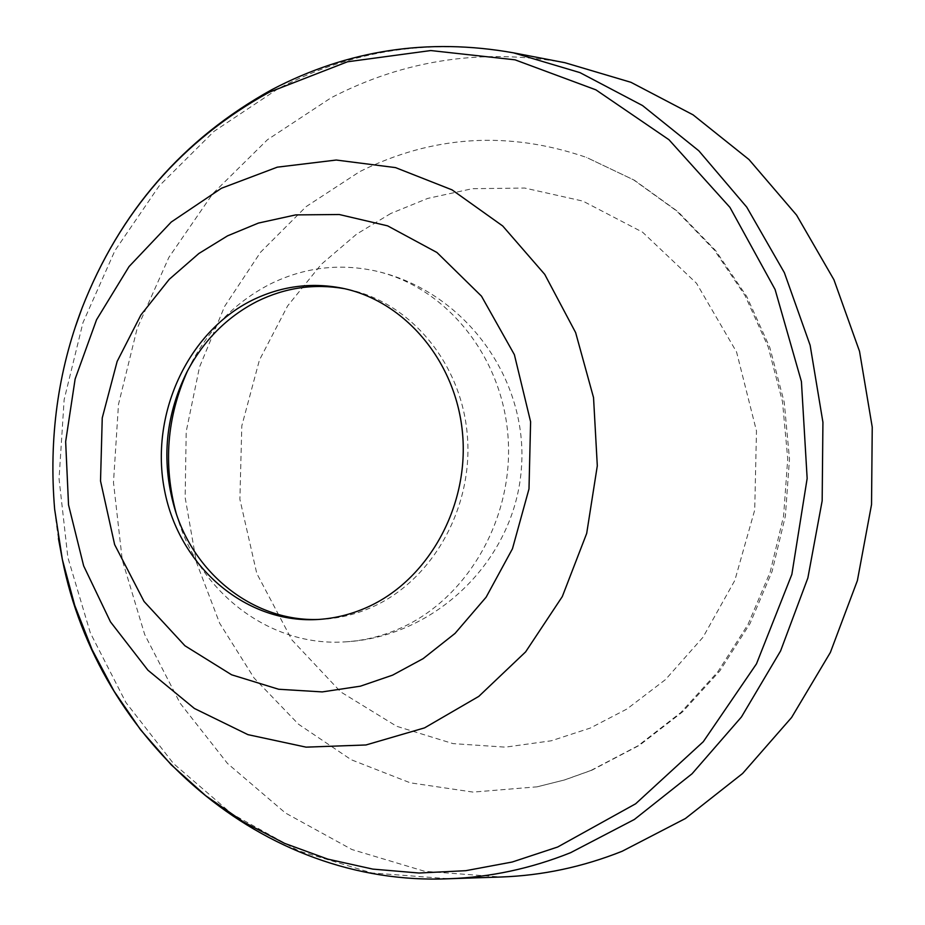 <?xml version="1.0" encoding="UTF-8"?>
<svg xmlns="http://www.w3.org/2000/svg" width="925" height="925" viewBox="0 0 925 925"><rect width="100%" height="100%" fill="white"/><g stroke="black" fill="none" stroke-linecap="round" stroke-linejoin="round"><path stroke-width="0.69" stroke-dasharray="4.62 3.47" d="M564.898 62.703C482.526 48.042 404.583 59.732 331.081 97.796L267.429 139.744L212.785 193.66L168.917 257.347L137.166 328.421L118.493 404.341L113.474 482.457L122.285 560.099L144.705 634.562L180.132 703.22L227.515 763.483L285.42 812.982L351.928 849.532L424.725 871.315L501.072 877.004M318.385 619.461L320.963 619.368C338.55 618.571 355.605 614.489 372.127 607.112C432.646 580.206 473.427 507.571 467.333 435.293C461.517 362.982 409.995 301.689 346.84 289.132L344.32 288.646M176.317 513.803L178.571 521.11C202.043 595.006 271.962 647.142 345.395 641.846C364.149 640.667 382.36 636.18 400.016 628.387C467.969 598.498 514.184 517.561 508.022 436.496C502.125 355.385 445.064 286.068 374.486 270.736C338.319 263.186 303.527 267.637 270.1 284.102C235.956 301.712 209.559 328.352 190.885 364.011L187.521 370.879M590.913 770.479L638.019 745.793L680.835 712.551L717.939 671.654L748.082 624.282L770.224 571.893L783.591 516.127L787.73 458.777L782.492 401.704L768.097 346.725L745.064 295.595L714.216 249.877L676.638 210.935L633.579 179.843L586.45 157.4C508.241 130.564 432.634 135.316 359.628 171.68L306.14 206.622L260.572 252.213L224.59 306.453L199.511 367.063L186.202 431.593L185.15 497.523L196.424 562.261L219.664 623.265L254.086 678.025L298.486 724.206L351.211 759.726L410.226 782.804L473.103 792.101L537.124 786.828L564.308 780.006L590.913 770.479M58.437 538.523C47.244 467.067 52.748 396.929 74.925 328.097M513.456 52.829C430.518 38.075 352.078 50.043 278.113 88.719L214.057 131.327L159.077 186.041L114.931 250.629L82.961 322.686L64.149 399.635L59.05 478.803L67.86 557.474L90.349 632.943L125.916 702.514L173.53 763.611L231.736 813.78L298.625 850.85L371.862 872.957L448.717 878.75M390.859 213.444L356.599 234.141L321.322 264.307L287.617 305.921L259.416 360.091L241.807 425.87L239.887 499.327L256.78 573.465L291.918 639.95L340.77 691.946L396.64 726.275L453.053 743.619L505.432 747.146L551.358 740.775L590.173 728.102L626.942 709.013L665.503 679.574L703.023 637.232L734.832 580.403L754.719 510.022L756.477 430.981L736.589 352.055L696.537 283.304L642.563 232.175L582.912 201.107L524.718 188.052L472.386 188.688L427.732 198.412L390.859 213.444M320.963 619.368L315.807 619.6M175.796 512.23L178.571 521.11M186.758 372.347L190.885 364.011M346.84 289.132L341.799 288.103M537.113 786.828L564.828 779.879L591.908 770.178L639.522 745.249L682.627 711.834L719.858 670.879L750.002 623.6L772.086 571.442L785.394 516.011L789.487 459.031L784.238 402.294L769.831 347.546L746.753 296.509L715.753 250.721L677.852 211.559L634.284 180.167L586.45 157.4M345.395 641.846C435.074 637.071 514.207 560.804 521.295 469.669C529.204 378.776 463.957 290.149 374.486 270.736"/><path stroke-width="1.39" d="M622.12 851.278L685.402 818.521L742.625 773.473L791.58 717.511L830.361 652.46L857.382 580.599L871.535 504.564L872.24 427.165L859.522 351.303L833.934 279.755L796.575 215.097L748.984 159.539L693.079 114.85L630.954 82.313L564.898 62.703L513.456 52.829L579.975 72.624L642.517 105.543L698.837 150.81L746.753 207.131L784.377 272.702L810.138 345.279L822.926 422.262L822.163 500.818L807.86 577.998L780.584 650.934L741.457 716.956L692.073 773.751L634.4 819.446L570.632 852.677C530.857 868.598 490.227 877.293 448.717 878.75L501.072 877.004C542.293 875.559 582.646 866.979 622.12 851.278M367.144 607.297C350.563 614.697 333.451 618.79 315.807 619.6C244.177 622.837 178.953 565.614 164.558 490.377C149.7 415.221 187.081 332.711 251.831 300.405C280.645 286.23 310.627 282.137 341.799 288.103C405.127 300.706 456.811 362.218 462.662 434.819C468.755 507.363 427.847 580.287 367.144 607.297M344.32 288.646C314.072 283.42 285.027 287.663 257.162 301.377C226.845 316.963 203.373 340.62 186.758 372.347C164.627 417.533 160.973 464.153 175.796 512.23C196.135 576.078 255.277 621.669 318.385 619.461M187.521 370.879C166.754 417.187 163.02 464.824 176.317 513.803M392.628 675.134L360.415 686.177L322.247 691.912L278.645 689.252L231.597 674.788L184.919 645.754L144.046 601.458L114.631 544.594L100.524 481L102.247 417.915L117.151 361.421L140.924 314.939L169.275 279.292L198.875 253.496L227.573 235.84L258.422 223.075L295.688 214.901L339.267 214.519L387.587 225.839L436.947 252.49L481.474 296.15L514.381 354.668L530.603 421.742L528.996 488.897L512.462 548.756L486.122 597.192L455.065 633.382L423.118 658.646L392.628 675.134M221.41 188.272L171.264 222.023L129.037 266.585L96.547 319.749L75.133 378.996L65.652 441.641L68.531 504.877L83.655 565.869L110.468 621.854L147.907 670.186L194.4 708.469L247.935 734.647L306.048 747.146L365.942 744.972L424.575 727.871L478.803 696.375L525.62 651.882L562.308 596.567L586.693 533.39L597.307 465.807L593.538 397.611L575.639 332.607L544.732 274.367L502.714 225.977L452.024 189.856L395.53 167.61L336.272 160.037L277.28 167.171L221.41 188.272M74.925 328.097L82.071 307.979C119.614 212.299 181.994 140.38 269.187 92.234L347.511 61.778L430.772 50.551L515.005 59.824L595.885 89.841L668.972 139.733L729.964 207.408L775.092 289.502L801.42 381.586L807.155 478.433L791.858 574.39L756.477 663.849L703.289 741.711L635.648 803.779L557.671 847.011L512.207 862.019L465.749 870.691L419.048 873.027L372.821 869.107L327.762 859.117L284.507 843.322L243.657 822.059L205.732 795.731L171.218 764.802L140.542 729.756L114.041 691.137L92.037 649.5L74.74 605.424L62.357 559.509L58.437 538.523M448.717 878.75C262.423 886.936 97.842 740.89 62.357 559.509L54.644 509.27C48.724 438.427 57.87 371.33 82.071 307.979C119.857 211.49 183.219 138.657 272.158 89.494C347.869 49.904 428.298 37.682 513.456 52.829"/></g></svg>
